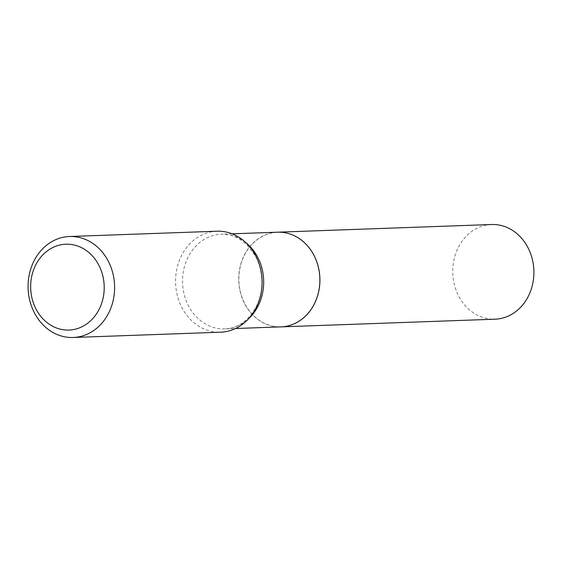 <?xml version="1.0" encoding="UTF-8"?>
<svg xmlns="http://www.w3.org/2000/svg" width="562" height="562" viewBox="0 0 562 562"><rect width="100%" height="100%" fill="white"/><g stroke="black" fill="none" stroke-linecap="round" stroke-linejoin="round"><path stroke-width="0.42" stroke-dasharray="2.81 2.11" d="M491.631 224.512A47.37 40.562 -92.1 0 0 452.754 271.446A47.37 40.562 -92.1 0 0 491.841 319.16A47.37 40.562 -92.1 0 0 495.024 319.195M277.628 232.19A47.37 40.562 -92.1 0 0 238.773 279.138A47.37 40.562 -92.1 0 0 277.86 326.845A47.37 40.562 -92.1 0 0 281.028 326.873M319.827 281.794A47.292 40.492 -92.1 0 0 280.831 232.303A47.292 40.492 -92.1 0 0 238.871 277.27A47.292 40.492 -92.1 0 0 277.867 326.761A47.292 40.492 -92.1 0 0 319.827 281.794M277.607 232.19A47.37 40.562 -92.1 0 0 238.759 277.27A47.37 40.562 -92.1 0 0 281.007 326.873M217.009 231.214A50.524 43.26 -92.1 0 0 175.576 279.293A50.524 43.26 -92.1 0 0 220.627 332.198M245.959 242.714A47.37 40.562 -92.1 0 0 221.407 234.206A47.37 40.562 -92.1 0 0 182.559 279.286A47.37 40.562 -92.1 0 0 224.807 328.889A47.37 40.562 -92.1 0 0 248.685 318.647M232.148 233.82L221.407 234.206C227.547 233.989 233.504 235.534 239.272 238.829L246.5 244.259L255.036 255.324C259.827 264 262.096 273.568 261.85 284.021C261.372 308.369 244.21 328.608 224.807 328.889L235.548 328.51"/><path stroke-width="0.84" d="M277.649 232.19A47.37 40.562 -92.1 0 1 280.838 232.225A47.37 40.562 -92.1 0 1 319.918 279.939A47.37 40.562 -92.1 0 1 281.049 326.873A47.37 40.562 -92.1 0 0 281.049 326.873L495.024 319.195A47.37 40.562 -92.1 0 0 533.9 272.261A47.37 40.562 -92.1 0 0 494.813 224.54A47.37 40.562 -92.1 0 0 491.631 224.512L277.649 232.19A47.37 40.562 -92.1 0 0 277.628 232.19M235.548 328.51L281.007 326.873A47.37 40.562 -92.1 0 0 319.855 281.801A47.37 40.562 -92.1 0 0 277.607 232.19L232.148 233.82M104.188 289.191A42.944 36.776 -92.1 0 0 68.782 244.245A42.944 36.776 -92.1 0 0 30.671 285.082A42.944 36.776 -92.1 0 0 66.084 330.027A42.944 36.776 -92.1 0 0 104.188 289.191M114.585 289.409A50.524 43.26 -92.1 0 0 69.533 236.504A50.524 43.26 -92.1 0 0 28.1 284.583A50.524 43.26 -92.1 0 0 73.158 337.488A50.524 43.26 -92.1 0 0 114.585 289.409M73.158 337.488L220.627 332.198A50.524 43.26 -92.1 0 0 262.061 284.119A50.524 43.26 -92.1 0 0 217.009 231.214L69.533 236.504M248.685 318.647A47.37 40.562 -92.1 0 0 263.648 283.817A47.37 40.562 -92.1 0 0 245.959 242.714"/></g></svg>
